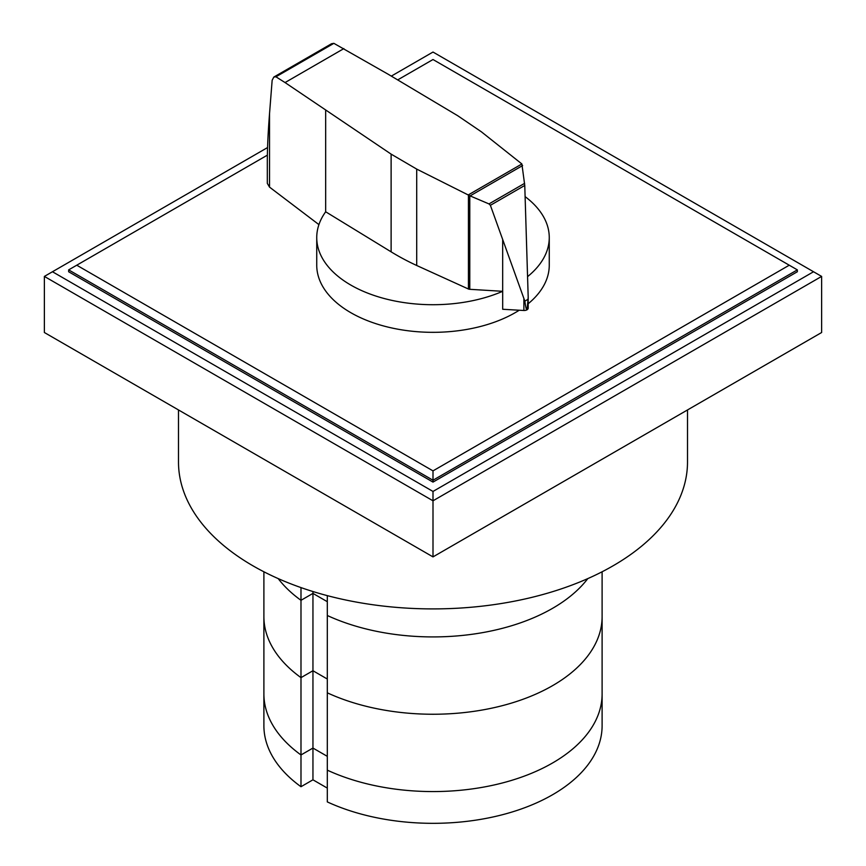 <?xml version="1.0" encoding="UTF-8"?>
<svg xmlns="http://www.w3.org/2000/svg" width="866" height="866" viewBox="0 0 866 866"><rect width="100%" height="100%" fill="white"/><g stroke="black" fill="none" stroke-linecap="round" stroke-linejoin="round"><path stroke-width="1.3" d="M602.108 571.777L602.108 616.614A169.108 97.631 180 0 1 506.22 704.621A169.108 97.631 180 0 1 327.305 692.822L327.305 801.905A169.108 97.631 180 0 0 506.22 813.704A169.108 97.631 180 0 0 602.108 725.697L602.108 693.937A169.108 97.631 180 0 1 506.22 781.944A169.108 97.631 180 0 1 327.305 770.155A169.108 97.631 0 0 0 506.22 781.944A169.108 97.631 0 0 0 602.108 693.937L602.108 616.614A169.108 97.631 180 0 1 506.22 704.621A169.108 97.631 180 0 1 327.305 692.822L327.305 595.635M327.305 788.103L312.951 779.811L312.951 748.062L300.989 754.957L312.951 748.062L327.305 756.343L312.951 748.062L312.951 670.739L327.305 679.02L312.951 670.739L312.951 591.532M312.951 779.811L300.989 786.718L300.989 677.634L312.951 670.739L300.989 677.634A169.108 97.631 180 0 1 263.892 616.614L263.892 571.777M300.989 754.957A169.108 97.631 180 0 1 263.892 693.937A169.108 97.631 0 0 0 300.989 754.957M300.989 786.718A169.108 97.631 180 0 1 263.892 725.697L263.892 616.614A169.108 97.631 180 0 0 300.989 677.634L300.989 600.311L312.951 593.405L327.305 601.697L312.951 593.405L300.989 600.311L300.989 587.592M300.989 600.311A169.108 97.631 180 0 1 278.202 578.607A169.108 97.631 180 0 0 300.989 600.311M587.798 578.607A169.108 97.631 180 0 1 327.305 615.499A169.108 97.631 180 0 0 587.798 578.607M397.678 79.91L433 59.527L797.348 269.878L797.348 271.751L433 482.102L68.652 271.751L68.652 269.878L267.367 155.155M789.251 265.202L433 470.877L76.749 265.202M68.652 269.878L433 480.229L433 470.877M433 482.102L433 480.229L797.348 269.878M391.313 76.111L433 52.047L813.531 271.751L433 491.444L433 500.797L44.372 276.416L267.562 147.556M433 491.444L52.469 271.751M821.628 276.416L821.628 332.512L433 556.892L433 500.797L821.628 276.416L813.531 271.751M433 556.892L44.372 332.512L44.372 276.416M687.507 409.954L687.507 461.968A254.507 146.939 180 0 1 530.393 597.724A254.507 146.939 180 0 1 253.034 565.866A254.507 146.939 180 0 1 178.493 461.968L178.493 409.954M469.783 289.309A2.501 1.44 180 0 1 468.441 289.017L416.708 265.494A247.102 142.663 180 0 1 391.118 251.833L325.67 211.78A116.261 67.126 0 0 0 316.74 237.587A116.261 67.126 0 0 0 350.784 285.055A116.261 67.126 0 0 0 502.691 291.312L469.783 289.309L469.783 195.759L468.203 194.958L521.884 163.966L524.764 185.454L528.195 297.222L527.102 309.714M519.232 310.223A116.261 67.126 180 0 1 350.784 312.669A116.261 67.126 180 0 1 316.74 265.202L316.74 237.587M333.875 43.343L275.929 76.793L273.797 77.074L331.537 43.733L333.875 43.343L388.314 74.324L457.681 115.698L481.344 131.784L521.884 163.966M273.797 77.074L272.151 80.278L269.543 113.489C268.092 132.195 267.345 147.967 267.313 160.816L267.313 183.354L269.51 187.11L318.926 224.619M526.896 309.833L526.896 309.866A4.059 2.349 0 0 0 527.102 309.747L526.896 309.866C526.312 309.725 525.619 306.813 524.839 301.13L490.383 205.307L488.987 203.921L469.783 195.759M470.173 195.857L522.631 165.558M488.987 203.921L524.612 183.354M524.839 301.13L528.13 299.235M468.203 194.958L416.708 169.097L391.118 154.126L285.044 82.562L343.856 48.604M285.044 82.562L275.929 76.793M502.691 291.312L502.691 309.27L523.876 310.493L523.876 298.9M523.876 310.493A4.059 2.349 0 0 0 526.896 309.866M527.102 309.747A4.059 2.349 0 0 0 528.195 308.155A4.059 2.349 0 0 0 528.152 307.831M325.67 211.791L325.67 110.491M527.589 276.622A116.261 67.126 0 0 0 549.26 237.587L549.26 265.202A116.261 67.126 180 0 1 528.195 303.739M549.26 237.587A116.261 67.126 0 0 0 525.121 196.636M490.383 205.307L524.764 185.454M269.543 187.132L269.543 113.489M391.118 251.833L391.118 154.126M502.681 291.312L502.681 239.806M468.441 289.017L468.441 195.142M416.708 265.494L416.708 169.097M528.195 308.155L528.195 297.222"/></g></svg>
